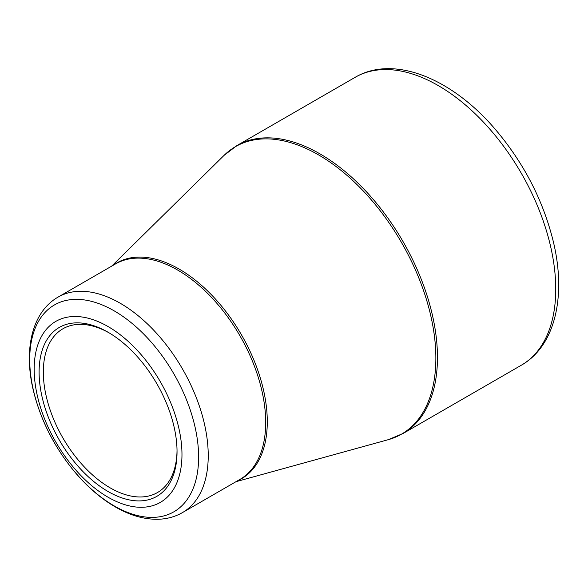 <?xml version="1.0" encoding="UTF-8"?>
<svg xmlns="http://www.w3.org/2000/svg" width="588" height="588" viewBox="0 0 588 588"><rect width="100%" height="100%" fill="white"/><g stroke="black" fill="none" stroke-linecap="round" stroke-linejoin="round"><path stroke-width="0.88" d="M108.074 326.56A104.502 60.336 60 0 1 172.071 491.502A104.502 60.336 60 0 1 44.078 417.605A104.502 60.336 60 0 1 108.074 326.56M108.074 491.524A97.534 56.316 60 0 1 39.102 372.064A97.534 56.316 60 0 1 108.074 332.249A97.534 56.316 60 0 1 177.039 451.709A97.534 56.316 60 0 1 108.074 491.524M109.14 332.874A94.55 54.588 -120 0 0 62.909 328.78A94.55 54.588 -120 0 0 48.414 404.551A94.55 54.588 -120 0 0 110.184 487.871A94.55 54.588 -120 0 0 157.459 492.553A94.55 54.588 -120 0 0 177.032 450.474M236.832 145.626A166.213 95.962 60 0 1 403.045 241.587A166.213 95.962 60 0 1 403.037 433.51L521.328 365.221A166.213 95.962 -120 0 0 521.328 173.298A166.213 95.962 -120 0 0 355.115 77.337L236.832 145.626L224.087 155.357A166 95.844 -120 0 1 318.49 154.864A166 95.844 -120 0 1 429.975 312.368A166 95.844 -120 0 1 388.242 439.684L403.037 433.51M113.322 265.195A124.619 71.949 60 0 1 179.164 269.084A124.619 71.949 60 0 1 261.528 382.215A124.619 71.949 60 0 1 237.736 480.683M58.058 297.109A124.413 71.832 60 0 1 120.261 303.268A124.413 71.832 60 0 1 201.537 412.901A124.413 71.832 60 0 1 182.464 512.589L239.926 479.418A124.413 71.832 -120 0 0 258.992 379.73A124.413 71.832 -120 0 0 177.716 270.098A124.413 71.832 -120 0 0 115.513 263.931L58.058 297.109C31.818 312.11 23.527 349.941 33.354 390.542C40.895 421.192 55.257 448.997 76.462 473.957C88.538 487.9 101.481 498.889 115.285 506.922C129.808 515.338 144.009 519.454 157.893 519.27C166.845 519.057 175.04 516.83 182.464 512.589M114.168 505.886A119.438 68.958 -120 0 0 198.619 457.126A119.438 68.958 -120 0 0 114.168 310.854A119.438 68.958 -120 0 0 29.716 359.606A119.438 68.958 -120 0 0 114.168 505.886M236.009 481.682L388.242 439.684M111.602 266.195L224.087 155.357M521.328 365.221C555.337 345.884 566.465 295.962 553.323 241.639C543.18 200.39 523.827 162.95 495.272 129.309C451.981 78.461 393.842 54.478 355.115 77.337"/></g></svg>
